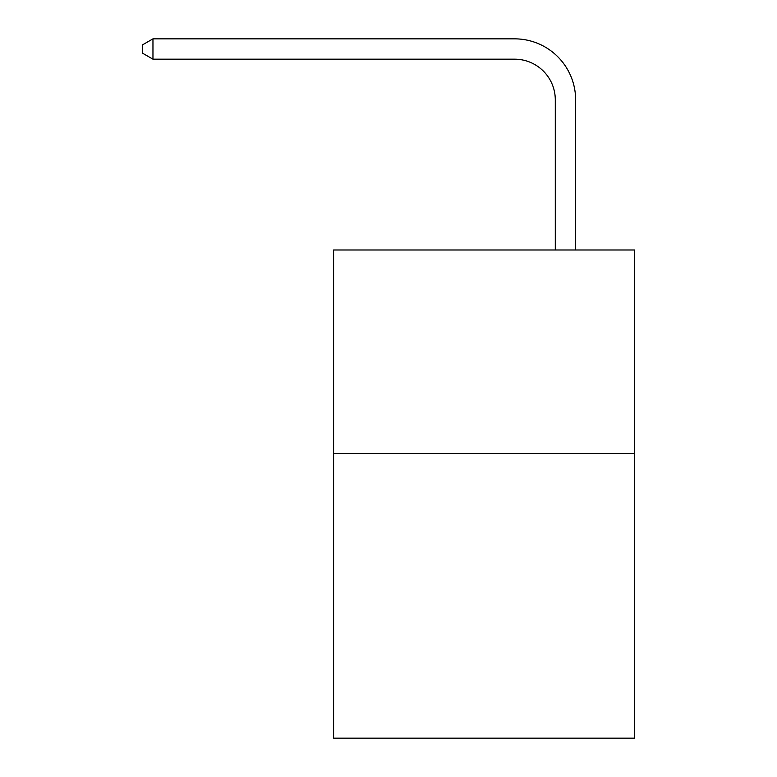 <?xml version="1.0" encoding="UTF-8"?>
<svg xmlns="http://www.w3.org/2000/svg" width="777" height="777" viewBox="0 0 777 777"><rect width="100%" height="100%" fill="white"/><g stroke="black" fill="none" stroke-linecap="round" stroke-linejoin="round"><path stroke-width="1.17" d="M634.615 453.389L634.615 738.15L333.586 738.15L333.586 249.98L634.615 249.98L634.615 453.389L333.586 453.389M555.293 249.98L555.293 99.874A40.676 40.676 125 0 0 514.607 59.188L152.962 59.188L142.385 53.089L142.385 44.949L152.962 38.85L514.607 38.85A61.024 61.024 -55 0 1 575.631 99.874L575.631 249.98M555.293 99.874A40.676 40.676 125 0 0 514.607 59.188A40.676 40.676 125 0 1 555.293 99.874A40.676 40.676 125 0 0 514.607 59.188A40.676 40.676 125 0 1 555.293 99.874A40.676 40.676 125 0 0 514.607 59.188A40.676 40.676 125 0 1 555.293 99.874M152.962 59.188L152.962 38.85L514.607 38.85"/></g></svg>
